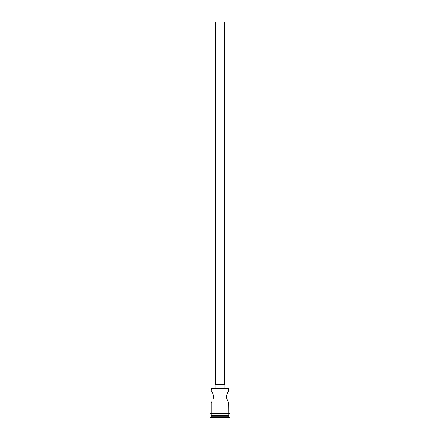 <?xml version="1.0" encoding="UTF-8"?>
<svg xmlns="http://www.w3.org/2000/svg" width="440" height="440" viewBox="0 0 440 440"><rect width="100%" height="100%" fill="white"/><g stroke="black" fill="none" stroke-linecap="round" stroke-linejoin="round"><path stroke-width="0.66" d="M211.865 391.627L211.151 390.544L211.398 388.102L228.85 388.344L228.762 390.671L228.602 388.102L211.398 388.102L228.85 388.344L211.151 388.344L211.151 390.544L212.058 391.952M224.274 384.439L224.274 22L215.727 22L215.727 384.439L215.727 22L224.274 22L224.274 384.439M224.884 388.102L224.884 384.439L215.116 384.439L215.116 388.102L215.116 384.439L224.884 384.439L224.884 388.102M212.746 393.239L213.472 395.401M213.34 394.818L213.549 397.403M213.164 399.025L212.746 400.054M212.212 401.077L211.151 402.749L211.486 402.254L211.151 402.749L211.151 413.364L211.151 402.749M227.711 400.939L226.661 398.459L228.201 401.77M227.035 399.553L226.435 397.271M228.762 390.671L227.26 393.234L226.474 395.72M226.661 398.459L226.523 395.411L227.486 392.766M226.523 395.406L227.788 392.216M227.26 393.234L227.04 393.734M228.85 415.558L228.481 415.195L228.85 415.558L211.151 415.558L228.85 415.558L228.85 416.779L211.151 416.779L210.54 417.389L229.46 417.389L228.85 416.779L228.85 415.558M211.519 415.195L211.151 415.558L211.151 416.779L228.85 416.779L229.46 417.389L210.54 417.389L210.54 418L229.46 418L229.46 417.389L229.46 418L210.54 418L211.519 415.195M228.762 402.622L228.85 413.364L228.85 402.749L228.52 402.259M213.593 396.638L213.169 399.02M228.85 415.195L228.85 413.974L228.85 415.195L211.151 415.195L228.85 415.195M211.151 413.974L211.151 415.195L211.151 413.974M228.91 413.364L211.09 413.364A0.303 0.303 0 0 0 210.788 413.666A0.303 0.303 0 0 0 211.09 413.974L228.91 413.974A0.303 0.303 0 0 0 229.213 413.666A0.303 0.303 0 0 0 228.91 413.364A0.303 0.303 0 0 1 229.213 413.666A0.303 0.303 0 0 1 228.91 413.974L211.09 413.974A0.303 0.303 0 0 1 210.788 413.666A0.303 0.303 0 0 1 211.09 413.364L228.91 413.364M213.477 397.87L213.34 398.459M212.284 392.343L212.74 393.234M227.942 391.952L228.52 391.034M226.407 396.644L226.523 395.411M227.942 401.335L227.716 400.945"/></g></svg>
